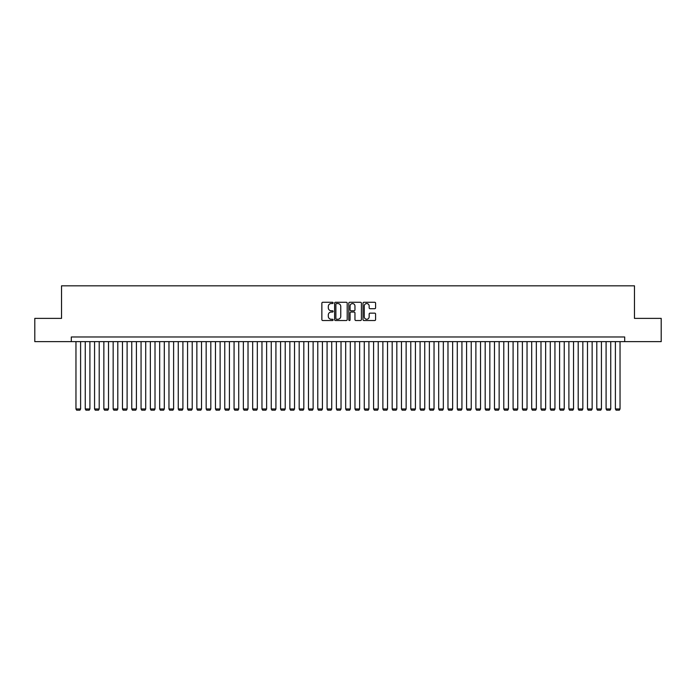<?xml version="1.0" encoding="UTF-8"?>
<svg xmlns="http://www.w3.org/2000/svg" width="696" height="696" viewBox="0 0 696 696"><rect width="100%" height="100%" fill="white"/><g stroke="black" fill="none" stroke-linecap="round" stroke-linejoin="round"><path stroke-width="1.04" d="M333.123 302.908A0.635 0.635 0 0 0 332.479 302.273L322.779 302.273A0.913 0.913 0 0 0 321.865 303.186L321.865 319.621A0.913 0.913 0 0 0 322.779 320.534L332.479 320.534A0.635 0.635 0 0 0 333.123 319.89A0.635 0.635 0 0 0 332.479 319.255L331.226 319.255A2.923 2.923 0 0 1 328.303 316.332L328.303 314.966A2.923 2.923 0 0 1 331.226 312.043L332.479 312.043A0.635 0.635 0 0 0 333.123 311.399A0.635 0.635 0 0 0 332.479 310.764L331.226 310.764A2.923 2.923 0 0 1 328.303 307.841L328.303 306.475A2.923 2.923 0 0 1 331.226 303.552L332.479 303.552A0.635 0.635 0 0 0 333.123 302.908M374.683 308.711A0.913 0.913 0 0 0 375.596 307.797L375.596 303.186A0.913 0.913 0 0 0 374.683 302.273L363.904 302.273A0.913 0.913 0 0 0 362.999 303.186L362.999 319.621A0.913 0.913 0 0 0 363.904 320.534L374.683 320.534A0.913 0.913 0 0 0 375.596 319.621L375.596 314.053A0.913 0.913 0 0 0 374.683 313.139L370.072 313.139A0.913 0.913 0 0 0 369.158 314.053L369.158 316.81A2.445 2.445 0 0 1 366.714 319.255A2.445 2.445 0 0 1 364.269 316.81L364.269 305.996A2.445 2.445 0 0 1 366.714 303.552A2.445 2.445 0 0 1 369.158 305.996L369.158 307.797A0.913 0.913 0 0 0 370.072 308.711L374.683 308.711M71.305 341.632L34.8 341.632L34.8 318.376L61.535 318.376L61.535 285.821L634.465 285.821L634.465 318.376L661.2 318.376L661.2 341.632L624.695 341.632L624.695 336.977L71.305 336.977L71.305 341.632L624.695 341.632M347.2 303.186A0.913 0.913 0 0 0 346.286 302.273L335.515 302.273A0.913 0.913 0 0 0 334.602 303.186L334.602 319.621A0.913 0.913 0 0 0 335.515 320.534L346.286 320.534A0.913 0.913 0 0 0 347.2 319.621L347.2 303.186M349.714 302.273L360.485 302.273A0.913 0.913 0 0 1 361.398 303.186L361.398 319.621A0.913 0.913 0 0 1 360.485 320.534L355.874 320.534A0.913 0.913 0 0 1 354.96 319.621L354.96 312.956A0.913 0.913 0 0 0 354.046 312.043L350.993 312.043A0.913 0.913 0 0 0 350.079 312.956L350.079 319.89A0.635 0.635 0 0 1 349.435 320.534A0.635 0.635 0 0 1 348.8 319.89L348.8 303.186A0.913 0.913 0 0 1 349.714 302.273M336.516 303.552A0.635 0.635 0 0 0 335.881 304.187L335.881 318.611A0.635 0.635 0 0 0 336.516 319.255L337.847 319.255A2.923 2.923 0 0 0 340.762 316.332L340.762 306.475A2.923 2.923 0 0 0 337.847 303.552L336.516 303.552M354.96 306.04A2.445 2.445 0 0 0 352.515 303.595A2.445 2.445 0 0 0 350.079 306.04L350.079 309.85A0.913 0.913 0 0 0 350.993 310.764L354.046 310.764A0.913 0.913 0 0 0 354.96 309.85L354.96 306.04M80.606 341.632L80.606 408.97L75.96 408.97L75.96 341.632M80.606 408.97L79.909 410.179L76.656 410.179L75.96 408.97M89.906 341.632L89.906 408.97L85.26 408.97L85.26 341.632M89.906 408.97L89.21 410.179L85.956 410.179L85.26 408.97M99.206 341.632L99.206 408.97L94.56 408.97L94.56 341.632M99.206 408.97L98.51 410.179L95.256 410.179L94.56 408.97M108.506 341.632L108.506 408.97L103.861 408.97L103.861 341.632M108.506 408.97L107.81 410.179L104.557 410.179L103.861 408.97M117.807 341.632L117.807 408.97L113.161 408.97L113.161 341.632M117.807 408.97L117.111 410.179L113.857 410.179L113.161 408.97M127.107 341.632L127.107 408.97L122.461 408.97L122.461 341.632M127.107 408.97L126.411 410.179L123.157 410.179L122.461 408.97M136.407 341.632L136.407 408.97L131.761 408.97L131.761 341.632M136.407 408.97L135.711 410.179L132.458 410.179L131.761 408.97M145.708 341.632L145.708 408.97L141.062 408.97L141.062 341.632M145.708 408.97L145.012 410.179L141.758 410.179L141.062 408.97M155.008 341.632L155.008 408.97L150.362 408.97L150.362 341.632M155.008 408.97L154.312 410.179L151.058 410.179L150.362 408.97M164.308 341.632L164.308 408.97L159.662 408.97L159.662 341.632M164.308 408.97L163.612 410.179L160.358 410.179L159.662 408.97M173.609 341.632L173.609 408.97L168.963 408.97L168.963 341.632M173.609 408.97L172.912 410.179L169.659 410.179L168.963 408.97M182.909 341.632L182.909 408.97L178.263 408.97L178.263 341.632M182.909 408.97L182.213 410.179L178.959 410.179L178.263 408.97M192.218 341.632L192.218 408.97L187.563 408.97L187.563 341.632M192.218 408.97L191.513 410.179L188.259 410.179L187.563 408.97M201.518 341.632L201.518 408.97L196.864 408.97L196.864 341.632M201.518 408.97L200.813 410.179L197.56 410.179L196.864 408.97M210.818 341.632L210.818 408.97L206.164 408.97L206.164 341.632M210.818 408.97L210.114 410.179L206.86 410.179L206.164 408.97M220.119 341.632L220.119 408.97L215.464 408.97L215.464 341.632M220.119 408.97L219.414 410.179L216.16 410.179L215.464 408.97M229.419 341.632L229.419 408.97L224.765 408.97L224.765 341.632M229.419 408.97L228.723 410.179L225.46 410.179L224.765 408.97M238.719 341.632L238.719 408.97L234.065 408.97L234.065 341.632M238.719 408.97L238.023 410.179L234.761 410.179L234.065 408.97M248.02 341.632L248.02 408.97L243.365 408.97L243.365 341.632M248.02 408.97L247.324 410.179L244.061 410.179L243.365 408.97M257.32 341.632L257.32 408.97L252.665 408.97L252.665 341.632M257.32 408.97L256.624 410.179L253.361 410.179L252.665 408.97M266.62 341.632L266.62 408.97L261.966 408.97L261.966 341.632M266.62 408.97L265.924 410.179L262.67 410.179L261.966 408.97M275.921 341.632L275.921 408.97L271.266 408.97L271.266 341.632M275.921 408.97L275.225 410.179L271.971 410.179L271.266 408.97M285.221 341.632L285.221 408.97L280.566 408.97L280.566 341.632M285.221 408.97L284.525 410.179L281.271 410.179L280.566 408.97M294.521 341.632L294.521 408.97L289.867 408.97L289.867 341.632M294.521 408.97L293.825 410.179L290.571 410.179L289.867 408.97M303.821 341.632L303.821 408.97L299.176 408.97L299.176 341.632M303.821 408.97L303.125 410.179L299.872 410.179L299.176 408.97M313.122 341.632L313.122 408.97L308.476 408.97L308.476 341.632M313.122 408.97L312.426 410.179L309.172 410.179L308.476 408.97M322.422 341.632L322.422 408.97L317.776 408.97L317.776 341.632M322.422 408.97L321.726 410.179L318.472 410.179L317.776 408.97M331.722 341.632L331.722 408.97L327.077 408.97L327.077 341.632M331.722 408.97L331.026 410.179L327.772 410.179L327.077 408.97M341.023 341.632L341.023 408.97L336.377 408.97L336.377 341.632M341.023 408.97L340.327 410.179L337.073 410.179L336.377 408.97M350.323 341.632L350.323 408.97L345.677 408.97L345.677 341.632M350.323 408.97L349.627 410.179L346.373 410.179L345.677 408.97M359.623 341.632L359.623 408.97L354.977 408.97L354.977 341.632M359.623 408.97L358.927 410.179L355.673 410.179L354.977 408.97M368.923 341.632L368.923 408.97L364.278 408.97L364.278 341.632M368.923 408.97L368.228 410.179L364.974 410.179L364.278 408.97M378.224 341.632L378.224 408.97L373.578 408.97L373.578 341.632M378.224 408.97L377.528 410.179L374.274 410.179L373.578 408.97M387.524 341.632L387.524 408.97L382.878 408.97L382.878 341.632M387.524 408.97L386.828 410.179L383.574 410.179L382.878 408.97M396.824 341.632L396.824 408.97L392.179 408.97L392.179 341.632M396.824 408.97L396.128 410.179L392.875 410.179L392.179 408.97M406.133 341.632L406.133 408.97L401.479 408.97L401.479 341.632M406.133 408.97L405.429 410.179L402.175 410.179L401.479 408.97M415.434 341.632L415.434 408.97L410.779 408.97L410.779 341.632M415.434 408.97L414.729 410.179L411.475 410.179L410.779 408.97M424.734 341.632L424.734 408.97L420.079 408.97L420.079 341.632M424.734 408.97L424.029 410.179L420.775 410.179L420.079 408.97M434.034 341.632L434.034 408.97L429.38 408.97L429.38 341.632M434.034 408.97L433.33 410.179L430.076 410.179L429.38 408.97M443.335 341.632L443.335 408.97L438.68 408.97L438.68 341.632M443.335 408.97L442.639 410.179L439.376 410.179L438.68 408.97M452.635 341.632L452.635 408.97L447.98 408.97L447.98 341.632M452.635 408.97L451.939 410.179L448.676 410.179L447.98 408.97M461.935 341.632L461.935 408.97L457.281 408.97L457.281 341.632M461.935 408.97L461.239 410.179L457.977 410.179L457.281 408.97M471.236 341.632L471.236 408.97L466.581 408.97L466.581 341.632M471.236 408.97L470.54 410.179L467.277 410.179L466.581 408.97M480.536 341.632L480.536 408.97L475.881 408.97L475.881 341.632M480.536 408.97L479.84 410.179L476.586 410.179L475.881 408.97M489.836 341.632L489.836 408.97L485.182 408.97L485.182 341.632M489.836 408.97L489.14 410.179L485.886 410.179L485.182 408.97M499.136 341.632L499.136 408.97L494.482 408.97L494.482 341.632M499.136 408.97L498.44 410.179L495.187 410.179L494.482 408.97M508.437 341.632L508.437 408.97L503.782 408.97L503.782 341.632M508.437 408.97L507.741 410.179L504.487 410.179L503.782 408.97M517.737 341.632L517.737 408.97L513.091 408.97L513.091 341.632M517.737 408.97L517.041 410.179L513.787 410.179L513.091 408.97M527.037 341.632L527.037 408.97L522.392 408.97L522.392 341.632M527.037 408.97L526.341 410.179L523.087 410.179L522.392 408.97M536.338 341.632L536.338 408.97L531.692 408.97L531.692 341.632M536.338 408.97L535.642 410.179L532.388 410.179L531.692 408.97M545.638 341.632L545.638 408.97L540.992 408.97L540.992 341.632M545.638 408.97L544.942 410.179L541.688 410.179L540.992 408.97M554.938 341.632L554.938 408.97L550.292 408.97L550.292 341.632M554.938 408.97L554.242 410.179L550.988 410.179L550.292 408.97M564.238 341.632L564.238 408.97L559.593 408.97L559.593 341.632M564.238 408.97L563.543 410.179L560.289 410.179L559.593 408.97M573.539 341.632L573.539 408.97L568.893 408.97L568.893 341.632M573.539 408.97L572.843 410.179L569.589 410.179L568.893 408.97M582.839 341.632L582.839 408.97L578.193 408.97L578.193 341.632M582.839 408.97L582.143 410.179L578.889 410.179L578.193 408.97M592.139 341.632L592.139 408.97L587.494 408.97L587.494 341.632M592.139 408.97L591.443 410.179L588.19 410.179L587.494 408.97M601.44 341.632L601.44 408.97L596.794 408.97L596.794 341.632M601.44 408.97L600.744 410.179L597.49 410.179L596.794 408.97M610.74 341.632L610.74 408.97L606.094 408.97L606.094 341.632M610.74 408.97L610.044 410.179L606.79 410.179L606.094 408.97M620.04 341.632L620.04 408.97L615.394 408.97L615.394 341.632M620.04 408.97L619.344 410.179L616.091 410.179L615.394 408.97"/></g></svg>
